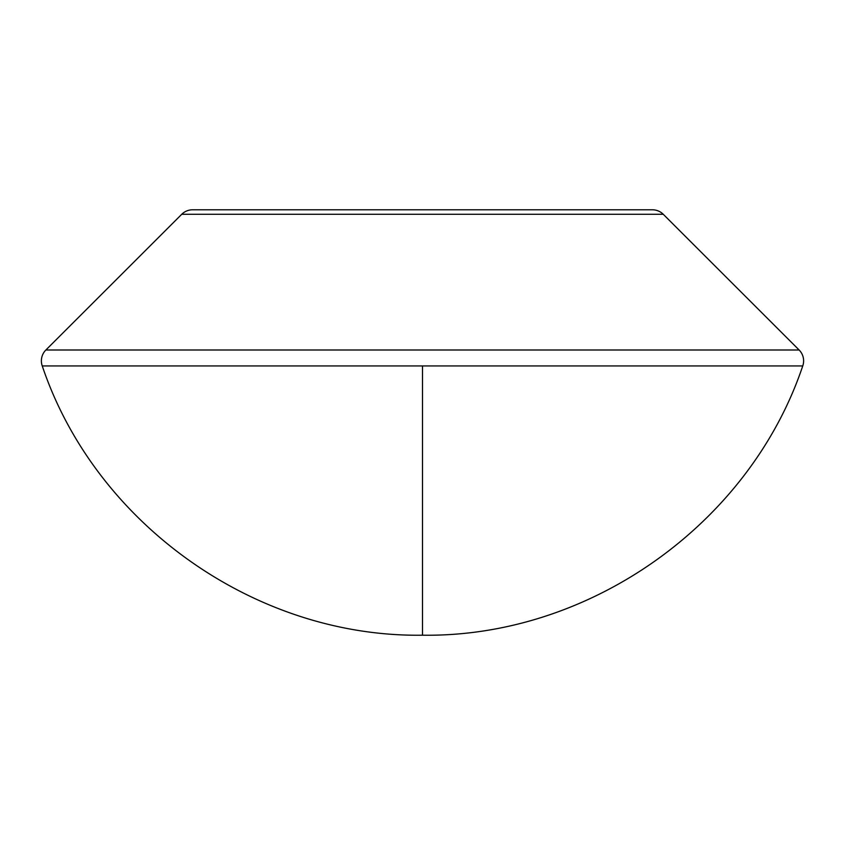 <?xml version="1.0" encoding="UTF-8"?>
<svg xmlns="http://www.w3.org/2000/svg" width="845" height="845" viewBox="0 0 845 845"><rect width="100%" height="100%" fill="white"/><g stroke="black" fill="none" stroke-linecap="round" stroke-linejoin="round"><path stroke-width="1.27" d="M45.873 349.999A15.337 15.337 0 0 0 42.25 365.938L802.75 365.938A15.337 15.337 0 0 0 799.127 349.999L45.873 349.999L181.749 214.271L663.251 214.271A15.337 15.337 0 0 0 652.414 209.792L192.586 209.792A15.337 15.337 0 0 0 181.749 214.271L45.873 349.999L799.127 349.999L663.251 214.271L181.749 214.271A15.337 15.337 0 0 1 192.586 209.792L197.012 209.792M802.75 365.938L422.5 365.938L422.5 635.208L422.5 365.938L42.25 365.938C95.453 524.164 255.549 637.553 422.5 635.208C589.451 637.553 749.547 524.164 802.75 365.938M647.988 209.792L652.414 209.792A15.337 15.337 0 0 1 663.251 214.271L799.127 349.999"/></g></svg>
